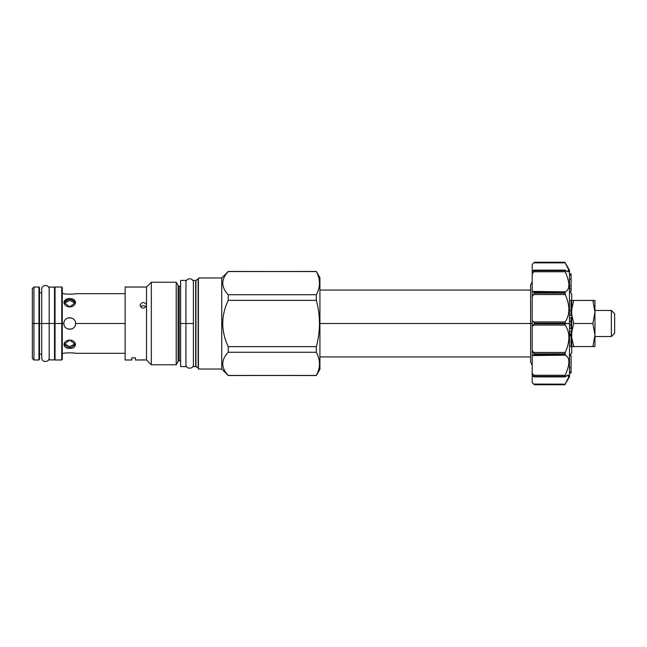 <?xml version="1.0" encoding="UTF-8"?>
<svg xmlns="http://www.w3.org/2000/svg" width="647" height="647" viewBox="0 0 647 647"><rect width="100%" height="100%" fill="white"/><g stroke="black" fill="none" stroke-linecap="round" stroke-linejoin="round"><path stroke-width="0.97" d="M38.957 323.5L33.951 323.5L33.951 359.983L38.957 359.983L39.483 359.449L39.483 323.5L33.951 323.5L33.951 287.017L38.957 287.017L38.957 359.983L38.957 323.5L33.951 323.5L33.951 287.017L32.35 288.619L32.35 323.5L37.672 323.5L32.35 323.5L37.672 323.5L32.35 323.5L33.951 323.5L33.951 359.983L32.35 358.381L32.35 323.5L38.957 323.5L38.957 287.017L39.483 287.551L39.483 323.5L38.957 323.5M125.122 293.673L75.537 293.673C75.893 294.296 63.576 294.296 63.932 293.673L62.282 293.673L62.282 323.5L61.748 323.5L61.748 359.983L62.282 359.449L62.282 323.5L55.035 323.5L55.035 359.983L54.502 359.449M41.723 292.824L39.483 292.824L39.483 323.5L55.035 323.5L55.035 359.983L61.748 359.983L61.748 323.5L55.035 323.5L55.035 287.017L55.035 323.5L54.502 323.5L55.035 323.5L54.502 323.5L54.502 287.122L54.502 359.878L54.502 323.5L54.502 359.878L49.18 359.878L49.18 323.5L54.502 323.5L51.307 323.5L54.502 323.5L54.502 287.122L49.18 287.122L49.18 323.5L39.483 323.5M54.502 287.551L55.035 287.017L61.748 287.017L61.748 323.5L55.035 323.5L62.282 323.5L61.748 323.5L61.748 287.017L62.282 287.551L62.282 323.5L63.932 323.5C63.576 316.011 75.893 316.011 75.537 323.5C75.893 330.989 63.576 330.989 63.932 323.5C63.576 316.011 75.893 316.011 75.537 323.5L125.122 323.5L75.537 323.5C75.893 330.989 63.576 330.989 63.932 323.5L62.282 323.5M32.35 323.5L33.951 323.5L32.35 323.5M63.932 353.327C63.576 352.704 75.893 352.704 75.537 353.327C75.893 352.704 63.576 352.704 63.932 353.327L62.282 353.327M69.739 346.598L75.424 343.743L69.739 346.598L69.739 348.288L75.537 344.592L69.739 340.079L63.932 344.592L69.739 348.288L69.739 346.598L64.053 343.743L69.739 346.598L69.739 348.288L69.739 346.598M71.469 329.04L71.963 328.862M72.035 328.83L72.521 328.595L72.035 328.83M75.424 303.257L69.739 300.402L64.053 303.257L69.739 300.402L69.739 298.712L63.932 302.408L69.739 306.921L75.537 302.408L69.739 298.712L69.739 300.402L75.424 303.257M63.932 302.044L69.739 298.429L75.537 302.044M69.739 298.712L69.739 300.143L69.739 298.712C62.249 298.016 62.249 306.735 69.739 306.921C77.228 306.735 77.228 298.016 69.739 298.712M68.388 329.145L69.18 329.274L68.388 329.145M71.364 329.072L71.833 328.911L71.364 329.072M66.956 318.405L67.417 318.178L66.956 318.405M67.531 318.13L68.016 317.96L67.531 318.13M68.752 317.782L69.391 317.709L68.752 317.782M70.086 317.709L70.725 317.782L70.086 317.709M228.221 271.465L221.727 277.967L221.727 369.033L221.727 277.967L228.221 271.465L221.727 277.967L198.718 277.967L221.727 277.967L198.718 277.967L221.727 277.967L228.221 271.465L316.334 271.57L228.221 271.57C220.95 279.286 220.95 287.001 228.221 294.717L228.221 300.354C220.95 315.785 220.95 331.215 228.221 346.646L228.221 352.283C220.95 359.999 220.95 367.714 228.221 375.43L221.727 369.033L228.221 375.535L221.727 369.033L198.718 369.033L221.727 369.033L198.718 369.033L221.727 369.033L228.221 375.43C220.95 367.714 220.95 359.999 228.221 352.283L316.334 352.283L228.221 352.283L228.221 346.646C220.95 331.215 220.95 315.785 228.221 300.354L316.334 300.354L228.221 300.354L228.221 294.717C220.95 287.001 220.95 279.286 228.221 271.57L316.334 271.465L319.933 277.7L319.933 369.3L316.334 375.535L319.933 369.3L316.334 375.535L319.933 369.3L319.933 277.7L316.334 271.465M146.44 359.967L145.915 359.918L146.44 359.967M143.683 359.829L142.615 359.837M140.342 359.95L146.529 359.975L151.325 364.771L176.21 364.771L178.119 361.471L178.119 285.529L176.21 282.229L176.21 364.771L178.119 361.471L178.119 285.529L176.21 282.229L176.21 364.771L151.325 364.771L176.21 364.771L178.119 361.471A1.278 1.278 0 0 1 179.219 360.832L179.219 286.168A1.278 1.278 0 0 1 178.119 285.529A1.278 1.278 0 0 0 179.219 286.168L180.618 286.168L180.618 323.5L193.396 323.5L185.94 323.5L193.396 323.5L185.94 323.5L185.94 285.101M140.318 359.958L135.449 359.983L135.449 357.84L135.449 359.983L146.529 359.975L151.325 364.771L146.634 360.088L151.325 364.771L176.21 364.771L178.119 361.471A1.278 1.278 0 0 1 179.219 360.832L180.618 360.832L179.219 360.832L179.219 286.168L180.618 286.168M125.122 359.983L131.834 359.983L131.834 357.84L135.449 357.84L131.834 357.84L131.834 359.983L125.122 359.983L131.834 359.983L125.122 359.983L125.122 287.017L146.529 287.017L151.325 282.229L176.21 282.229L151.325 282.229L151.325 364.771L151.325 282.229L176.21 282.229L178.119 285.529L176.21 282.229L151.325 282.229L146.529 287.017L146.529 359.975L146.529 305.982C143.893 309.04 141.725 308.797 140.035 305.263C141.725 301.89 143.893 301.648 146.529 304.543L146.529 305.982C143.893 309.04 141.725 308.797 140.035 305.263C141.725 301.89 143.893 301.648 146.529 304.543L146.529 287.017L151.325 282.229L146.529 287.017L125.122 287.017L146.529 287.017L125.122 287.017L125.122 359.983M193.396 280.418L193.396 366.582L195.677 366.582L195.677 280.418L193.396 280.418L195.677 280.418L195.677 366.582L193.396 366.582L195.677 366.582A0.534 0.534 180 0 1 195.944 366.655L198.136 367.925L198.136 279.075L198.136 367.925L198.136 279.075L198.136 367.925L195.944 366.655L195.944 280.345L198.136 279.075L195.944 280.345A0.534 0.534 0 0 1 195.677 280.418A0.534 0.534 0 0 0 195.944 280.345L198.136 279.075A0.534 0.534 0 0 0 198.403 278.614L198.403 368.386A0.534 0.534 0 0 0 198.136 367.925A0.534 0.534 0 0 1 198.403 368.386L198.403 278.614A0.534 0.534 0 0 1 198.136 279.075L195.944 280.345L195.944 366.655A0.534 0.534 180 0 0 195.677 366.582L193.396 366.582L193.396 280.418L195.677 280.418L193.396 280.418M198.403 278.614L198.403 368.386M316.334 375.535L228.221 375.43L316.334 375.43C320.5 367.714 320.5 359.999 316.334 352.283L316.334 346.646L228.221 346.646L316.334 346.646C320.5 331.215 320.5 315.785 316.334 300.354L316.334 294.717L228.221 294.717L316.334 294.717C320.5 287.001 320.5 279.286 316.334 271.57C320.5 279.286 320.5 287.001 316.334 294.717L316.334 300.354C320.5 315.785 320.5 331.215 316.334 346.646L316.334 352.283C320.5 359.999 320.5 367.714 316.334 375.43L228.221 375.535M146.052 306.913A3.3 2.863 0 0 0 140.617 306.913A3.3 2.863 0 0 1 146.052 306.913M571.73 300.443L571.73 323.5L571.083 323.5L571.73 323.5L571.73 353.108L569.489 355.349L571.083 355.648L571.083 373.125L569.489 373.125L569.489 270.244L565.211 262.852C570.104 271.36 570.104 273.81 565.211 270.203L565.211 271.756C570.104 282.885 570.104 289.573 565.211 291.837L565.211 294.522C570.104 305.287 570.104 314.426 565.211 321.947L565.211 325.053C570.104 332.574 570.104 341.713 565.211 352.478L565.211 355.163C570.104 357.427 570.104 364.115 565.211 375.244L565.211 376.797C570.104 373.19 570.104 375.64 565.211 384.148L564.88 384.747L565.211 384.148L533.694 384.075M569.489 291.651L571.73 293.892L571.73 323.5M594.949 310.455L611.35 310.455L611.35 336.545L611.35 330.261L611.35 336.545L594.949 336.545L611.35 336.545L594.949 336.545L611.35 336.545L614.65 333.245L611.35 336.545L614.65 333.245L611.35 336.545L611.35 310.455L594.949 310.455M611.35 316.739L611.35 310.455L614.65 313.755L614.65 333.245L614.65 313.755L611.35 310.455L614.65 313.755L611.35 310.455L611.35 316.739M614.65 314.232L614.65 313.755L614.65 314.232M592.887 346.557L594.949 335.033L594.949 346.557L571.616 346.557L573.679 346.557L571.616 346.557L573.679 346.557L571.73 337.556L573.679 346.557L592.887 346.557L594.949 335.033L592.887 323.5L573.679 323.5L573.299 322.303L573.679 323.5L571.73 332.501L573.679 323.5L571.73 314.499L573.679 323.5L592.887 323.5L594.949 311.967L594.949 346.557L594.949 335.033L594.949 346.557L593.469 346.557M594.949 311.967L594.949 300.443L592.887 300.443L593.275 301.664L592.887 300.443L594.949 300.443L592.887 300.443L594.949 300.443L594.949 312.008L592.887 300.443L571.616 300.443L573.679 300.443L571.73 309.444L573.679 300.443L592.887 300.443L594.949 311.967L594.949 335.033L592.887 323.5L594.949 311.967M594.949 300.863L594.949 309.541L594.949 300.863M594.917 333.771L594.941 334.345L594.917 333.771M594.9 313.633L594.836 314.523L594.9 313.633M594.9 336.691L594.836 337.58L594.9 336.691M573.679 346.557L573.291 345.336L573.679 346.557M594.917 310.722L594.941 311.296L594.917 310.722M569.489 323.5L534.341 323.185L533.759 321.947L565.211 321.947L564.88 323.185L534.341 323.185L534.341 323.815L564.88 323.815L565.211 325.053C570.104 332.574 570.104 341.713 565.211 352.478L533.759 352.478L532.206 350.456L532.206 291.417L565.211 291.837L564.88 292.606L534.341 292.606L533.759 291.837L565.211 291.837C570.104 289.573 570.104 282.885 565.211 271.756L533.759 271.756L532.206 273.851L532.206 270.891L534.341 270.309L532.206 270.891L532.206 264.461L533.759 262.852L532.206 264.461L533.759 262.852L565.211 262.852L568.576 269.613L568.203 271.845L565.211 270.203L534.341 270.309L564.88 270.616L565.211 271.756L533.759 271.756L534.341 270.616L564.88 270.616L534.341 270.309L532.206 273.851L532.206 291.417L533.759 291.837L534.341 293.148L564.88 293.148L565.211 294.522C570.104 305.287 570.104 314.426 565.211 321.947L533.759 321.947L532.206 320.54L533.759 321.947L534.341 323.815L569.489 323.5L569.489 376.756L564.88 384.747L534.341 384.747L532.206 382.539L533.54 383.922M533.759 376.797L564.88 376.691L534.341 376.384L533.759 375.244L565.211 375.244L564.88 376.384L534.341 376.384L565.211 376.797L568.203 375.155L568.576 377.387L564.88 384.747L534.341 384.747L532.206 382.612L532.206 376.109L534.341 376.691L532.206 376.109L532.206 350.456L534.341 354.394L564.88 354.394L564.88 353.852L534.341 353.852L533.759 352.478L565.211 352.478L555.967 352.478L565.211 352.478L564.88 353.852L534.341 353.852L533.759 355.163L532.206 355.583L532.206 373.149L533.759 375.244L565.211 375.244C570.104 364.115 570.104 357.427 565.211 355.163L533.759 355.163L534.341 354.394L564.88 354.394L565.211 355.163L532.206 355.583L532.206 270.891M565.963 291.498L566.57 291.101M567.556 290.066L567.904 289.516M568.212 288.877L568.478 288.133M565.615 272.678L565.429 272.258M565.632 383.388L566.198 382.369M567.88 379.093L568.163 378.455M568.478 377.67L568.664 377.112M567.605 369.016L567.872 368.111L567.605 369.016M568.203 366.865L568.47 365.668L568.203 366.865M533.759 325.053L532.206 326.46L534.341 323.815L533.759 325.053L565.211 325.053L533.759 325.053M571.083 334.111L569.489 334.111L571.083 334.111L571.083 331.151L569.489 331.151L571.083 331.151L571.083 346.452L569.489 346.452L571.083 346.452L571.083 335.761L569.489 335.761L571.083 335.761L571.083 334.831L569.489 334.831L571.083 334.831M533.759 294.522L532.206 296.544L533.759 294.522L565.211 294.522L533.759 294.522L534.341 293.148L564.88 293.148L564.88 292.606L534.341 292.606L533.759 294.522M568.802 270.406L568.664 269.888M568.47 269.306L568.195 268.626M567.791 267.712L567.492 267.098M565.979 291.49L566.416 291.215M568.22 288.861L568.462 288.182M555.967 291.837L565.211 291.837L555.967 291.837M565.211 384.148L533.759 384.148L532.206 382.539L534.341 384.747L564.88 384.747L565.211 384.148M565.211 262.852L564.88 262.253L534.341 262.253L564.88 262.253L534.341 262.253L533.759 262.852L565.211 262.852M569.489 328.498L571.083 328.498L569.489 328.498M569.489 317.709L571.083 317.709L571.083 328.498L569.489 328.377L571.083 328.377L571.083 324.875L569.489 324.875L571.083 324.875L571.083 321.397L569.489 321.397L571.083 321.397L569.489 321.308L571.083 321.308L571.083 317.709L569.489 317.709M569.489 315.202L571.083 315.202L569.489 315.202M569.489 300.451L571.083 300.451L571.083 315.202L571.083 310.495L569.489 310.495L571.083 310.495L571.083 300.451L569.489 300.451M571.083 286.152L571.083 291.352L569.489 291.352L571.083 291.352L569.489 291.304L571.083 291.304L571.083 288.861L569.489 288.861L571.083 288.861L571.083 279.18L571.083 286.152L569.489 286.152L571.083 286.152M571.083 275.121L571.083 279.18L569.489 279.18L571.083 279.18L571.083 275.121L569.489 275.121L571.083 275.121L571.083 273.875L571.083 275.121M569.489 273.875L571.083 273.875L569.489 273.875M569.489 355.648L571.083 355.648L571.083 367.731L569.489 367.731L571.083 367.731L571.083 371.604L569.489 371.604L571.083 371.604L571.083 373.028L569.489 373.028L571.083 373.125L569.489 373.125M569.489 373.06L571.083 373.06L569.489 373.093M185.94 360.832L185.94 323.5L185.94 366.582L180.618 366.582L180.618 323.5L185.94 323.5L185.94 280.418L180.618 280.418L180.618 361.899M181.678 323.5L183.813 323.5L181.678 323.5M532.206 323.5L319.933 323.5L532.206 323.5M49.18 292.824L49.18 357.848C49.309 362.708 41.562 362.66 41.723 357.848L41.723 289.152C41.562 284.34 49.309 284.292 49.18 289.152L49.18 355.187M75.537 293.673C75.893 294.296 63.576 294.296 63.932 293.673M69.739 340.079C62.249 340.265 62.249 348.984 69.739 348.288C77.228 348.984 77.228 340.265 69.739 340.079M573.679 300.443L573.096 300.443M532.206 376.109L532.206 373.149L534.341 376.691M532.206 264.461L534.341 262.253L532.206 264.461M534.341 270.309L533.759 270.203M46.083 323.5L49.18 323.5L46.083 323.5M195.944 366.655L198.136 367.925L195.944 366.655M198.403 368.717L199.041 368.717L198.403 368.717L198.403 278.283L199.041 278.283M564.993 376.902L534.139 376.902M534.139 270.098L564.993 270.098M185.94 364.56L185.94 364.56C185.721 369.372 193.615 369.372 193.396 364.56L193.396 364.56M193.396 282.44C193.615 277.628 185.721 277.628 185.94 282.44L185.94 282.44M532.206 281.833L530.613 284.898L530.613 362.102L532.206 365.167M125.122 353.327L75.537 353.327M179.219 360.832L180.618 360.832L179.219 360.832M39.483 354.176L41.723 354.176M319.933 290.058L530.613 290.058M319.933 356.942L530.613 356.942"/></g></svg>
